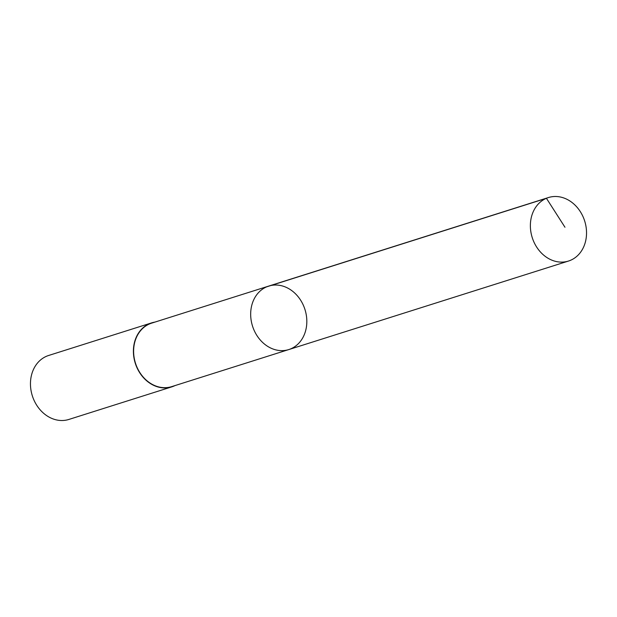<?xml version="1.0" encoding="UTF-8"?>
<svg xmlns="http://www.w3.org/2000/svg" width="617" height="617" viewBox="0 0 617 617"><rect width="100%" height="100%" fill="white"/><g stroke="black" fill="none" stroke-linecap="round" stroke-linejoin="round"><path stroke-width="0.93" d="M288.802 349.569L171.734 386.62A33.295 27.503 -107.6 0 1 141.27 374.635A33.295 27.503 -107.6 0 1 136.102 338.178A33.295 27.503 -107.6 0 1 151.643 323.138L268.711 286.087A33.295 27.503 72.4 0 0 252.53 326.131A33.295 27.503 72.4 0 0 288.802 349.569A33.295 27.503 72.4 0 0 304.343 334.53A33.295 27.503 72.4 0 0 299.176 298.073A33.295 27.503 72.4 0 0 268.711 286.087A33.295 27.503 72.4 0 0 252.53 326.131A33.295 27.503 72.4 0 0 288.802 349.569L568.504 261.045A33.295 27.503 -107.6 0 1 538.032 249.06A33.295 27.503 -107.6 0 1 532.857 212.595A33.295 27.503 -107.6 0 1 548.405 197.556A33.295 27.503 -107.6 0 1 578.877 209.541A33.295 27.503 -107.6 0 1 584.052 246.006A33.295 27.503 -107.6 0 1 568.504 261.045M174.997 385.586A33.549 27.711 -107.6 0 1 171.811 386.859A33.549 27.711 -107.6 0 1 141.108 374.781A33.549 27.711 -107.6 0 1 135.902 338.047A33.549 27.711 -107.6 0 1 151.566 322.899A33.549 27.711 -107.6 0 1 154.906 322.105M171.811 386.859L68.88 419.444A33.549 27.711 -107.6 0 1 38.177 407.367A33.549 27.711 -107.6 0 1 32.963 370.624A33.549 27.711 -107.6 0 1 48.635 355.477L151.566 322.899M564.964 227.241L546.423 198.288L266.729 286.82M268.711 286.087L548.405 197.556"/></g></svg>
